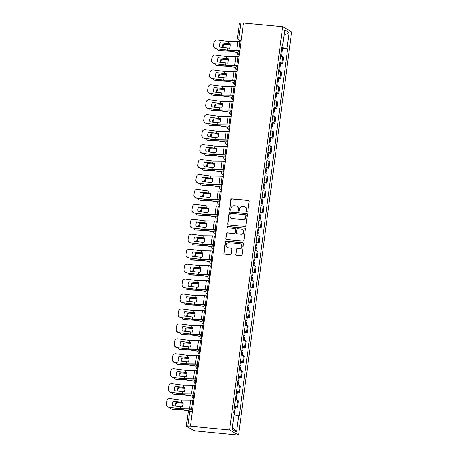 <?xml version="1.0" encoding="UTF-8"?>
<svg xmlns="http://www.w3.org/2000/svg" width="458" height="458" viewBox="0 0 458 458"><rect width="100%" height="100%" fill="white"/><g stroke="black" fill="none" stroke-linecap="round" stroke-linejoin="round"><path stroke-width="0.69" d="M247.051 211.962A0.67 0.635 -60 0 0 247.778 211.367L249.089 201.377A0.956 0.91 -60 0 0 248.305 200.346L231.88 198.795A0.956 0.91 -60 0 0 230.849 199.654L229.532 209.638A0.67 0.635 -60 0 0 230.082 210.359A0.67 0.635 -60 0 0 230.809 209.758L230.981 208.47A3.057 2.908 -60 0 1 234.296 205.734L235.664 205.865A3.057 2.908 -60 0 1 238.183 209.151L238.017 210.44A0.67 0.635 -60 0 0 238.566 211.161A0.67 0.635 -60 0 0 239.294 210.56L239.465 209.272A3.057 2.908 -60 0 1 242.78 206.535L244.148 206.667A3.057 2.908 -60 0 1 246.667 209.953L246.501 211.241A0.67 0.635 -60 0 0 247.051 211.962M235.624 254.213A0.956 0.91 -60 0 0 236.414 255.238L241.017 255.673A0.956 0.91 -60 0 0 242.053 254.82L243.519 243.725A0.956 0.91 -60 0 0 242.729 242.7L226.309 241.148A0.956 0.91 -60 0 0 225.273 242.001L223.807 253.097A0.956 0.91 -60 0 0 224.597 254.121L230.162 254.648A0.956 0.91 -60 0 0 231.198 253.795L231.822 249.049A0.956 0.91 -60 0 0 231.038 248.018L228.279 247.761A2.553 2.433 -60 0 1 226.286 244.509A2.553 2.433 -60 0 1 228.937 242.729L239.752 243.753A2.553 2.433 -60 0 1 241.738 247.005A2.553 2.433 -60 0 1 239.087 248.78L237.284 248.614A0.956 0.91 -60 0 0 236.248 249.467L235.887 254.362A0.956 0.91 -60 0 0 236.196 255.192M229.618 429.947L190.396 426.243L243.484 23.02L282.701 26.73L229.618 429.947L238.555 435.1L291.643 31.883L282.701 26.73M244.87 226.435A0.956 0.91 -60 0 0 245.906 225.582L247.366 214.493A0.956 0.91 -60 0 0 246.576 213.462L230.156 211.911A0.956 0.91 -60 0 0 229.12 212.764L227.66 223.859A0.956 0.91 -60 0 0 228.45 224.884L244.87 226.435M245.442 229.109L243.982 240.204A0.956 0.91 -60 0 1 242.946 241.057L226.521 239.505A0.956 0.91 -60 0 1 225.737 238.481L226.361 233.729A0.956 0.91 -60 0 1 227.397 232.876L234.055 233.506A0.956 0.91 -60 0 0 235.091 232.653L235.504 229.504A0.956 0.91 -60 0 0 234.719 228.479L227.786 227.821A0.67 0.635 -60 0 1 227.265 226.968A0.67 0.635 -60 0 1 227.958 226.504L244.652 228.084A0.956 0.91 -60 0 1 245.442 229.109M190.396 426.243L186.44 426.243L193.814 430.497L196.196 430.972L238.555 435.1M241.509 37.991L237.496 37.791L239.454 22.946L240.862 22.9L238.904 37.745A1.946 0.55 95.4 0 0 239.173 39.96L241.103 41.071M243.467 23.146L240.862 22.9M279.786 62.517A4.477 0.55 7.5 0 1 281.962 63.135L282.792 56.815A4.477 0.55 -172.5 0 0 280.617 56.191M282.792 56.815L283.588 57.273L282.752 63.593L280.651 63.393M281.962 63.135L282.752 63.593M278.682 78.335L280.788 78.536L281.618 72.215L280.823 71.757A4.477 0.55 -172.5 0 0 278.653 71.133M277.817 77.454A4.477 0.55 7.5 0 1 279.993 78.078L280.788 78.536M276.712 93.277L278.819 93.478L279.655 87.157L278.859 86.699A4.477 0.55 -172.5 0 0 276.684 86.075M275.853 92.396A4.477 0.55 7.5 0 1 278.023 93.02L278.819 93.478M274.748 108.22L276.855 108.42L277.685 102.094L276.89 101.636A4.477 0.55 -172.5 0 0 274.714 101.018M273.884 107.338A4.477 0.55 7.5 0 1 276.06 107.962L276.855 108.42M272.779 123.162L274.886 123.357L275.716 117.036L274.926 116.578A4.477 0.55 -172.5 0 0 272.75 115.96M271.92 122.28A4.477 0.55 7.5 0 1 274.09 122.899L274.886 123.357M270.815 138.098L272.922 138.299L273.752 131.978L272.957 131.52A4.477 0.55 -172.5 0 0 270.781 130.896M269.951 137.223A4.477 0.55 7.5 0 1 272.126 137.841L272.922 138.299M268.846 153.041L270.953 153.241L271.783 146.921L270.987 146.463A4.477 0.55 -172.5 0 0 268.817 145.839M267.982 152.159A4.477 0.55 7.5 0 1 270.157 152.783L270.953 153.241M266.877 167.983L268.983 168.183L269.819 161.863L269.023 161.405A4.477 0.55 -172.5 0 0 266.848 160.781M266.018 167.101A4.477 0.55 7.5 0 1 268.193 167.725L268.983 168.183M264.913 182.925L267.02 183.126L267.85 176.799L267.054 176.341A4.477 0.55 -172.5 0 0 264.884 175.723M264.048 182.044A4.477 0.55 7.5 0 1 266.224 182.668L267.02 183.126M262.944 197.867L265.05 198.062L265.886 191.742L265.09 191.284A4.477 0.55 -172.5 0 0 262.915 190.665M262.085 196.986A4.477 0.55 7.5 0 1 264.255 197.604L265.05 198.062M260.98 212.804L263.087 213.004L263.917 206.684L263.121 206.226A4.477 0.55 -172.5 0 0 260.946 205.602M260.115 211.928A4.477 0.55 7.5 0 1 262.291 212.546L263.087 213.004M259.01 227.746L261.117 227.947L261.947 221.626L261.157 221.168A4.477 0.55 -172.5 0 0 258.982 220.544M258.146 226.865A4.477 0.55 7.5 0 1 260.321 227.489L261.117 227.947M257.047 242.688L259.148 242.889L259.984 236.568L259.188 236.11A4.477 0.55 -172.5 0 0 257.012 235.486M256.182 241.807A4.477 0.55 7.5 0 1 258.358 242.431L259.148 242.889M255.077 257.631L257.184 257.831L258.014 251.511L257.219 251.047A4.477 0.55 -172.5 0 0 255.049 250.429M254.213 256.749A4.477 0.55 7.5 0 1 256.388 257.373L257.184 257.831M253.108 272.573L255.215 272.768L256.051 266.447L255.255 265.989A4.477 0.55 -172.5 0 0 253.079 265.371M252.249 271.691A4.477 0.55 7.5 0 1 254.419 272.31L255.215 272.768M251.144 287.51L253.251 287.71L254.081 281.389L253.285 280.931A4.477 0.55 -172.5 0 0 251.11 280.307M250.28 286.634A4.477 0.55 7.5 0 1 252.455 287.252L253.251 287.71M249.175 302.452L251.282 302.652L252.112 296.332L251.322 295.874A4.477 0.55 -172.5 0 0 249.146 295.25M248.31 301.57A4.477 0.55 7.5 0 1 250.486 302.194L251.282 302.652M247.211 317.394L249.312 317.594L250.148 311.274L249.352 310.816A4.477 0.55 -172.5 0 0 247.177 310.192M246.347 316.512A4.477 0.55 7.5 0 1 248.522 317.136L249.312 317.594M245.242 332.336L247.349 332.537L248.179 326.216L247.383 325.752A4.477 0.55 -172.5 0 0 245.213 325.134M244.377 331.455A4.477 0.55 7.5 0 1 246.553 332.079L247.349 332.537M243.272 347.279L245.379 347.473L246.215 341.153L245.419 340.695A4.477 0.55 -172.5 0 0 243.244 340.076M242.414 346.397A4.477 0.55 7.5 0 1 244.583 347.015L245.379 347.473M241.309 362.221L243.416 362.415L244.246 356.095L243.45 355.637A4.477 0.55 -172.5 0 0 241.274 355.013M240.444 361.339A4.477 0.55 7.5 0 1 242.62 361.957L243.416 362.415M239.339 377.157L241.446 377.358L242.282 371.037L241.486 370.579A4.477 0.55 -172.5 0 0 239.311 369.955M238.481 376.276A4.477 0.55 7.5 0 1 240.65 376.9L241.446 377.358M237.376 392.1L239.482 392.3L240.313 385.98L239.517 385.522A4.477 0.55 -172.5 0 0 237.341 384.897M236.511 391.218A4.477 0.55 7.5 0 1 238.687 391.842L239.482 392.3M235.406 407.042L237.513 407.242L238.343 400.922L237.553 400.458A4.477 0.55 -172.5 0 0 235.378 399.84M234.542 406.16A4.477 0.55 7.5 0 1 236.717 406.784L237.513 407.242M281.945 46.109L282.615 46.046L284.733 29.959L289.107 32.484L286.989 48.571L281.762 47.523M234.055 414.862L239.259 416.133L287.601 48.926L286.989 48.571M238.647 415.778L236.528 431.871L232.149 429.346L234.267 413.253L233.654 412.904L282.002 45.697L282.615 46.046M282.615 48.456L287.601 48.926M289.107 32.484L284.034 35.26M232.424 427.257L236.528 431.871M246.942 211.94A0.67 0.635 -60 0 1 246.759 211.396L246.931 210.102A3.057 2.908 -60 0 0 245.54 207.176L245.276 207.027M236.792 206.226L237.055 206.375A3.057 2.908 -60 0 1 238.446 209.3L238.274 210.594A0.67 0.635 -60 0 0 238.458 211.138M248.78 200.547A0.956 0.91 -60 0 0 248.562 200.501L232.143 198.949A0.956 0.91 -60 0 0 231.107 199.803L229.79 209.793A0.67 0.635 -60 0 0 229.973 210.337M247.057 213.663A0.956 0.91 -60 0 0 246.839 213.611L230.414 212.06A0.956 0.91 -60 0 0 229.378 212.918L227.918 224.008A0.956 0.91 -60 0 0 228.233 224.838M245.952 215.403A0.67 0.635 -60 0 0 245.402 214.688L230.987 213.325A0.67 0.635 -60 0 0 230.26 213.92L230.082 215.283A3.057 2.908 -60 0 0 232.607 218.569L242.459 219.496A3.057 2.908 -60 0 0 245.774 216.766L245.952 215.403L246.215 215.552A0.67 0.635 -60 0 0 245.906 214.916L245.648 214.762M231.473 218.208L231.737 218.357A3.057 2.908 -60 0 0 232.864 218.718L232.607 218.569M246.215 215.552L246.032 216.915A3.057 2.908 -60 0 1 242.717 219.651L232.864 218.718M235.069 228.588L235.332 228.737A0.956 0.91 -60 0 1 235.767 229.653L235.355 232.801A0.956 0.91 -60 0 1 234.319 233.654L227.655 233.025A0.956 0.91 -60 0 0 226.618 233.883L225.994 238.629A0.956 0.91 -60 0 0 226.309 239.454M245.127 228.279A0.956 0.91 -60 0 0 244.916 228.233L228.216 226.653A0.67 0.635 -60 0 0 227.678 227.803M240.965 234.158A2.553 2.433 -60 0 0 242.574 229.429A2.553 2.433 -60 0 0 241.629 229.132L237.816 228.771A0.956 0.91 -60 0 0 236.786 229.624L236.368 232.773A0.956 0.91 -60 0 0 237.158 233.798L241.229 234.307A2.553 2.433 -60 0 0 242.832 229.578L242.574 229.429M236.803 233.689L237.067 233.838A0.956 0.91 -60 0 0 237.416 233.946L237.158 233.798M241.229 234.307L237.416 233.946M240.696 244.051L240.954 244.206A2.553 2.433 -60 0 1 239.345 248.934L237.547 248.763A0.956 0.91 -60 0 0 236.511 249.616L235.887 254.362M227.328 247.457L227.592 247.612A2.553 2.433 -60 0 0 228.536 247.91L228.279 247.761M231.513 248.219A0.956 0.91 -60 0 0 231.296 248.173L228.536 247.91M243.204 242.9A0.956 0.91 -60 0 0 242.986 242.849L226.567 241.297A0.956 0.91 -60 0 0 225.531 242.156L224.071 253.245A0.956 0.91 -60 0 0 224.38 254.076M230.277 44.632L223.012 44.117L230.271 44.46M237.49 52.498L229.55 51.244L220.08 50.821A2.92 2.37 107.5 0 1 219.582 50.735L218.878 50.512A2.92 2.37 -72.5 0 0 219.371 50.603L220.08 50.821M237.553 52.344L229.212 51.05L219.371 50.603M217.43 48.886A2.92 2.37 -72.5 0 0 218.878 50.512M223.012 44.117A6.034 4.901 -72.5 0 0 222.285 47.437M223.716 44.334A6.034 4.901 -72.5 0 0 222.989 47.535M281.04 52.979A2.433 0.298 7.5 0 1 281.973 53.346L281.567 56.403M281.258 51.353A2.433 0.298 7.5 0 1 282.185 51.714A2.433 0.298 7.5 0 1 281.195 51.828M281.71 47.907A2.433 0.298 7.5 0 1 282.638 48.267L282.185 51.714M220.327 42.588A6.034 5.988 -157.5 0 0 219.731 47.094L229.595 48.21A6.034 4.237 -75.5 0 0 230.214 45.96A6.034 4.237 -75.5 0 0 230.185 43.705L220.264 42.737L230.219 43.928M239.877 50.409L238.795 50.306A4.866 0.601 -172.5 0 0 236.746 50.185L227.569 50.105L216.079 48.703A2.92 2.897 -157.5 0 1 213.565 45.439L213.628 45.29A2.92 2.897 22.5 0 0 216.142 48.554M239.855 50.569L239.133 50.5A3.601 0.447 -172.5 0 0 237.616 50.414L227.907 50.3L216.079 48.703M241 41.884L239.918 41.781A4.866 0.601 -172.5 0 0 237.868 41.661L228.691 41.581L217.264 40.029A2.92 2.897 22.5 0 0 213.995 42.508L213.628 45.29M213.995 42.508L213.565 45.439M213.932 42.657A2.92 2.897 -157.5 0 1 214.126 41.93L214.189 41.781M219.954 43.355A6.034 5.988 -157.5 0 1 220.264 42.737M228.313 59.569L221.042 59.059L228.302 59.403M235.521 67.441L227.529 66.181L218.111 65.763A2.92 2.37 107.5 0 1 217.613 65.677L216.909 65.454A2.92 2.37 -72.5 0 0 217.407 65.54L218.111 65.763M235.584 67.286L227.242 65.992L217.407 65.54M215.466 63.828A2.92 2.37 -72.5 0 0 216.909 65.454M221.042 59.059A6.034 4.901 -72.5 0 0 220.315 62.38M221.746 59.277A6.034 4.901 -72.5 0 0 221.019 62.477M279.077 67.921A2.433 0.298 7.5 0 1 280.004 68.288L279.603 71.345M279.288 66.296A2.433 0.298 7.5 0 1 280.222 66.656A2.433 0.298 7.5 0 1 279.225 66.771M279.741 62.843A2.433 0.298 7.5 0 1 280.674 63.21L280.222 66.656M226.344 74.511L219.073 73.996L226.338 74.345M233.557 82.377L225.559 81.123L216.142 80.705A2.92 2.37 107.5 0 1 215.644 80.619L214.939 80.396A2.92 2.37 -72.5 0 0 215.437 80.482L216.142 80.705M233.62 82.228L225.279 80.934L215.437 80.482M213.497 78.77A2.92 2.37 -72.5 0 0 214.939 80.396M219.073 73.996A6.034 4.901 -72.5 0 0 218.351 77.322M219.777 74.219A6.034 4.901 -72.5 0 0 219.05 77.413M277.107 82.864A2.433 0.298 7.5 0 1 278.04 83.224L277.634 86.287M277.319 81.232A2.433 0.298 7.5 0 1 278.252 81.598A2.433 0.298 7.5 0 1 277.256 81.707M277.777 77.786A2.433 0.298 7.5 0 1 278.704 78.152L278.252 81.598M224.374 89.453L217.109 88.938L224.368 89.287M231.588 97.319L223.59 96.066L214.178 95.648A2.92 2.37 107.5 0 1 213.68 95.556L212.976 95.338A2.92 2.37 -72.5 0 0 213.474 95.424L214.178 95.648M231.651 97.17L223.309 95.877L213.474 95.424M211.527 93.707A2.92 2.37 -72.5 0 0 212.976 95.338M217.109 88.938A6.034 4.901 -72.5 0 0 216.382 92.264M217.813 89.161A6.034 4.901 -72.5 0 0 217.086 92.356M275.138 97.806A2.433 0.298 7.5 0 1 276.071 98.167L275.67 101.224M275.355 96.174A2.433 0.298 7.5 0 1 276.283 96.541A2.433 0.298 7.5 0 1 275.292 96.649M275.808 92.728A2.433 0.298 7.5 0 1 276.741 93.094L276.283 96.541M218.357 57.531A6.034 5.988 -157.5 0 0 217.768 62.03L227.626 63.147A6.034 4.237 -75.5 0 0 228.244 60.903A6.034 4.237 -75.5 0 0 228.221 58.647L218.3 57.679L228.256 58.864M237.908 65.345L236.826 65.248A4.866 0.601 -172.5 0 0 234.777 65.128L225.599 65.047L214.115 63.645A2.92 2.897 -157.5 0 1 211.602 60.376L211.665 60.227A2.92 2.897 22.5 0 0 214.178 63.496M237.891 65.511L237.17 65.442A3.601 0.447 -172.5 0 0 235.647 65.351L225.943 65.242L214.115 63.645M239.03 56.826L237.948 56.723A4.866 0.601 -172.5 0 0 235.899 56.603L226.727 56.523L215.3 54.971A2.92 2.897 22.5 0 0 212.025 57.45L211.665 60.227M212.025 57.45L211.602 60.376M211.968 57.599A2.92 2.897 -157.5 0 1 212.163 56.872L212.226 56.723M217.991 58.292A6.034 5.988 -157.5 0 1 218.3 57.679M216.394 72.473A6.034 5.988 -157.5 0 0 215.798 76.973L225.662 78.089A6.034 4.237 -75.5 0 0 226.281 75.845A6.034 4.237 -75.5 0 0 226.252 73.589L216.331 72.622L226.286 73.807M235.944 80.287L234.862 80.184A4.866 0.601 -172.5 0 0 232.813 80.07L223.636 79.984L212.146 78.587A2.92 2.897 -157.5 0 1 209.632 75.318L209.695 75.169A2.92 2.897 22.5 0 0 212.209 78.438M235.922 80.448L235.2 80.385A3.601 0.447 -172.5 0 0 233.683 80.293L223.973 80.184L212.146 78.587M237.067 71.763L235.984 71.66A4.866 0.601 -172.5 0 0 233.935 71.545L224.758 71.465L213.331 69.914A2.92 2.897 22.5 0 0 210.062 72.393L209.695 75.169M210.062 72.393L209.632 75.318M209.999 72.541A2.92 2.897 -157.5 0 1 210.193 71.814L210.256 71.666M216.021 73.234A6.034 5.988 -157.5 0 1 216.331 72.622M214.424 87.415A6.034 5.988 -157.5 0 0 213.834 91.915L223.693 93.031A6.034 4.237 -75.5 0 0 224.311 90.781A6.034 4.237 -75.5 0 0 224.288 88.531L214.361 87.564L224.317 88.749M233.975 95.23L232.893 95.127A4.866 0.601 -172.5 0 0 230.843 95.012L221.666 94.926L210.182 93.524A2.92 2.897 -157.5 0 1 207.669 90.26L207.726 90.112A2.92 2.897 22.5 0 0 210.245 93.375M233.952 95.39L233.231 95.321A3.601 0.447 -172.5 0 0 231.714 95.235L222.004 95.121L210.182 93.524M235.097 86.705L234.015 86.602A4.866 0.601 -172.5 0 0 231.966 86.488L222.788 86.402L211.367 84.85A2.92 2.897 22.5 0 0 208.092 87.335L207.726 90.112M208.092 87.335L207.669 90.26M208.029 87.484A2.92 2.897 -157.5 0 1 208.23 86.757L208.287 86.608M214.058 88.176A6.034 5.988 -157.5 0 1 214.361 87.564M222.411 104.395L215.14 103.88L222.405 104.224M229.624 112.262L221.626 111.008L212.209 110.584A2.92 2.37 107.5 0 1 211.71 110.498L211.006 110.281A2.92 2.37 -72.5 0 0 211.504 110.367L212.209 110.584M229.687 112.113L221.34 110.813L211.504 110.367M209.564 108.649A2.92 2.37 -72.5 0 0 211.006 110.281M215.14 103.88A6.034 4.901 -72.5 0 0 214.418 107.201M215.844 104.103A6.034 4.901 -72.5 0 0 215.117 107.298M273.174 112.742A2.433 0.298 7.5 0 1 274.102 113.109L273.701 116.166M273.386 111.117A2.433 0.298 7.5 0 1 274.319 111.483A2.433 0.298 7.5 0 1 273.323 111.592M273.844 107.67A2.433 0.298 7.5 0 1 274.771 108.031L274.319 111.483M220.441 119.338L213.176 118.822L220.435 119.166M227.655 127.204L219.714 125.95L210.245 125.526A2.92 2.37 107.5 0 1 209.747 125.44L209.043 125.217A2.92 2.37 -72.5 0 0 209.541 125.309L210.245 125.526M227.718 127.049L219.376 125.755L209.541 125.309M207.594 123.591A2.92 2.37 -72.5 0 0 209.043 125.217M213.176 118.822A6.034 4.901 -72.5 0 0 212.449 122.143M213.88 119.04A6.034 4.901 -72.5 0 0 213.153 122.24M271.205 127.685A2.433 0.298 7.5 0 1 272.138 128.051L271.731 131.108M271.422 126.059A2.433 0.298 7.5 0 1 272.35 126.419A2.433 0.298 7.5 0 1 271.359 126.534M271.875 122.612A2.433 0.298 7.5 0 1 272.808 122.973L272.35 126.419M212.46 102.357A6.034 5.988 -157.5 0 0 211.865 106.857L221.729 107.974A6.034 4.237 -75.5 0 0 222.342 105.724A6.034 4.237 -75.5 0 0 222.319 103.468L212.398 102.506L222.353 103.691M232.011 110.172L230.929 110.069A4.866 0.601 -172.5 0 0 228.874 109.949L219.703 109.868L208.213 108.466A2.92 2.897 -157.5 0 1 205.699 105.203L205.762 105.054A2.92 2.897 22.5 0 0 208.276 108.317M231.988 110.332L231.267 110.263A3.601 0.447 -172.5 0 0 229.75 110.178L220.04 110.063L208.213 108.466M233.133 101.647L232.051 101.544A4.866 0.601 -172.5 0 0 229.996 101.424L220.825 101.344L209.398 99.792A2.92 2.897 22.5 0 0 206.129 102.277L205.762 105.054M206.129 102.277L205.699 105.203M206.066 102.426A2.92 2.897 -157.5 0 1 206.26 101.699L206.323 101.55M212.088 103.119A6.034 5.988 -157.5 0 1 212.398 102.506M210.491 117.294A6.034 5.988 -157.5 0 0 209.901 121.799L219.76 122.916A6.034 4.237 -75.5 0 0 220.378 120.666A6.034 4.237 -75.5 0 0 220.35 118.41L210.428 117.443L220.384 118.633M230.042 125.114L228.96 125.011A4.866 0.601 -172.5 0 0 226.91 124.891L217.733 124.811L206.249 123.408A2.92 2.897 -157.5 0 1 203.73 120.145L203.793 119.996A2.92 2.897 22.5 0 0 206.306 123.259M230.019 125.274L229.298 125.206A3.601 0.447 -172.5 0 0 227.781 125.12L218.071 125.005L206.249 123.408M231.164 116.59L230.082 116.487A4.866 0.601 -172.5 0 0 228.032 116.366L218.855 116.286L207.428 114.735A2.92 2.897 22.5 0 0 204.159 117.214L203.793 119.996M204.159 117.214L203.73 120.145M204.096 117.362A2.92 2.897 -157.5 0 1 204.291 116.635L204.354 116.487M210.119 118.061A6.034 5.988 -157.5 0 1 210.428 117.443M218.477 134.274L211.207 133.765L218.466 134.108M225.691 142.146L217.693 140.887L208.276 140.469A2.92 2.37 107.5 0 1 207.777 140.383L207.073 140.159A2.92 2.37 -72.5 0 0 207.571 140.245L208.276 140.469M225.748 141.991L217.407 140.698L207.571 140.245M205.631 138.534A2.92 2.37 -72.5 0 0 207.073 140.159M211.207 133.765A6.034 4.901 -72.5 0 0 210.48 137.085M211.911 133.982A6.034 4.901 -72.5 0 0 211.184 137.182M269.241 142.627A2.433 0.298 7.5 0 1 270.168 142.993L269.768 146.05M269.453 141.001A2.433 0.298 7.5 0 1 270.386 141.362A2.433 0.298 7.5 0 1 269.39 141.476M269.905 137.549A2.433 0.298 7.5 0 1 270.838 137.915L270.386 141.362M216.508 149.216L209.237 148.701L216.502 149.05M223.722 157.083L215.724 155.829L206.306 155.411A2.92 2.37 107.5 0 1 205.814 155.325L205.104 155.102A2.92 2.37 -72.5 0 0 205.602 155.188L206.306 155.411M223.785 156.934L215.443 155.64L205.602 155.188M203.661 153.476A2.92 2.37 -72.5 0 0 205.104 155.102M209.237 148.701A6.034 4.901 -72.5 0 0 208.516 152.027M209.947 148.924A6.034 4.901 -72.5 0 0 209.214 152.119M267.272 157.569A2.433 0.298 7.5 0 1 268.205 157.93L267.798 160.993M267.483 155.938A2.433 0.298 7.5 0 1 268.417 156.304A2.433 0.298 7.5 0 1 267.426 156.413M267.941 152.491A2.433 0.298 7.5 0 1 268.869 152.858L268.417 156.304M214.544 164.159L207.274 163.643L214.533 163.993M221.752 172.025L213.754 170.771L204.342 170.353A2.92 2.37 107.5 0 1 203.844 170.261L203.14 170.044A2.92 2.37 -72.5 0 0 203.638 170.13L204.342 170.353M221.815 171.876L213.474 170.582L203.638 170.13M201.692 168.412A2.92 2.37 -72.5 0 0 203.14 170.044M207.274 163.643A6.034 4.901 -72.5 0 0 206.547 166.97M207.978 163.867A6.034 4.901 -72.5 0 0 207.251 167.061M265.302 172.511A2.433 0.298 7.5 0 1 266.235 172.872L265.835 175.929M265.52 170.88A2.433 0.298 7.5 0 1 266.447 171.246A2.433 0.298 7.5 0 1 265.457 171.355M265.972 167.433A2.433 0.298 7.5 0 1 266.905 167.8L266.447 171.246M212.575 179.101L205.304 178.586L212.569 178.929M219.788 186.967L211.791 185.713L202.373 185.29A2.92 2.37 107.5 0 1 201.875 185.204L201.171 184.986A2.92 2.37 -72.5 0 0 201.669 185.072L202.373 185.29M219.851 186.818L211.51 185.519L201.669 185.072M199.728 183.355A2.92 2.37 -72.5 0 0 201.171 184.986M205.304 178.586A6.034 4.901 -72.5 0 0 204.583 181.906M206.008 178.809A6.034 4.901 -72.5 0 0 205.281 182.003M263.339 187.448A2.433 0.298 7.5 0 1 264.266 187.814L263.865 190.871M263.55 185.822A2.433 0.298 7.5 0 1 264.484 186.188A2.433 0.298 7.5 0 1 263.487 186.297M264.008 182.376A2.433 0.298 7.5 0 1 264.936 182.736L264.484 186.188M210.606 194.043L203.341 193.528L210.6 193.871M217.819 201.909L209.879 200.656L200.409 200.232A2.92 2.37 107.5 0 1 199.911 200.146L199.207 199.923A2.92 2.37 -72.5 0 0 199.705 200.014L200.409 200.232M217.882 201.755L209.541 200.461L199.705 200.014M197.759 198.297A2.92 2.37 -72.5 0 0 199.207 199.923M203.341 193.528A6.034 4.901 -72.5 0 0 202.613 196.848M204.045 193.745A6.034 4.901 -72.5 0 0 203.318 196.946M261.369 202.39A2.433 0.298 7.5 0 1 262.302 202.757L261.902 205.814M261.587 200.764A2.433 0.298 7.5 0 1 262.514 201.125A2.433 0.298 7.5 0 1 261.524 201.239M262.039 197.318A2.433 0.298 7.5 0 1 262.972 197.679L262.514 201.125M208.642 208.98L201.371 208.47L208.63 208.814M215.855 216.852L207.858 215.592L198.44 215.174A2.92 2.37 107.5 0 1 197.942 215.088L197.238 214.865A2.92 2.37 -72.5 0 0 197.736 214.951L198.44 215.174M215.913 216.697L207.571 215.403L197.736 214.951M195.795 213.239A2.92 2.37 -72.5 0 0 197.238 214.865M201.371 208.47A6.034 4.901 -72.5 0 0 200.644 211.791M202.075 208.688A6.034 4.901 -72.5 0 0 201.348 211.888M259.405 217.332A2.433 0.298 7.5 0 1 260.333 217.699L259.932 220.756M259.617 215.707A2.433 0.298 7.5 0 1 260.55 216.067A2.433 0.298 7.5 0 1 259.554 216.182M260.07 212.254A2.433 0.298 7.5 0 1 261.003 212.621L260.55 216.067M206.673 223.922L199.407 223.407L206.667 223.756M213.886 231.788L205.888 230.534L196.471 230.116A2.92 2.37 107.5 0 1 195.978 230.031L195.274 229.807A2.92 2.37 -72.5 0 0 195.766 229.893L196.471 230.116M213.949 231.639L205.608 230.345L195.766 229.893M193.826 228.181A2.92 2.37 -72.5 0 0 195.274 229.807M199.407 223.407A6.034 4.901 -72.5 0 0 198.68 226.733M200.112 223.63A6.034 4.901 -72.5 0 0 199.385 226.825M257.436 232.275A2.433 0.298 7.5 0 1 258.369 232.635L257.963 235.698M257.654 230.643A2.433 0.298 7.5 0 1 258.581 231.009A2.433 0.298 7.5 0 1 257.591 231.118M258.106 227.197A2.433 0.298 7.5 0 1 259.033 227.563L258.581 231.009M204.709 238.864L197.438 238.349L204.697 238.698M211.917 246.73L203.924 245.477L194.507 245.059A2.92 2.37 107.5 0 1 194.009 244.967L193.305 244.749A2.92 2.37 -72.5 0 0 193.803 244.835L194.507 245.059M211.98 246.581L203.638 245.288L193.803 244.835M191.862 243.118A2.92 2.37 -72.5 0 0 193.305 244.749M197.438 238.349A6.034 4.901 -72.5 0 0 196.711 241.675M198.142 238.572A6.034 4.901 -72.5 0 0 197.415 241.767M255.467 247.217A2.433 0.298 7.5 0 1 256.4 247.578L255.999 250.635M255.684 245.585A2.433 0.298 7.5 0 1 256.617 245.952A2.433 0.298 7.5 0 1 255.621 246.061M256.137 242.139A2.433 0.298 7.5 0 1 257.07 242.505L256.617 245.952M208.522 132.236A6.034 5.988 -157.5 0 0 207.932 136.736L217.79 137.852A6.034 4.237 -75.5 0 0 218.409 135.608A6.034 4.237 -75.5 0 0 218.386 133.352L208.464 132.385L218.42 133.57M228.073 140.051L226.996 139.953A4.866 0.601 -172.5 0 0 224.941 139.833L215.77 139.753L204.279 138.35A2.92 2.897 -157.5 0 1 201.766 135.081L201.829 134.933A2.92 2.897 22.5 0 0 204.342 138.202M228.055 140.217L227.334 140.148A3.601 0.447 -172.5 0 0 225.817 140.056L216.107 139.948L204.279 138.35M229.195 131.532L228.118 131.429A4.866 0.601 -172.5 0 0 226.063 131.309L216.892 131.228L205.465 129.677A2.92 2.897 22.5 0 0 202.196 132.156L201.829 134.933M202.196 132.156L201.766 135.081M202.133 132.305A2.92 2.897 -157.5 0 1 202.327 131.578L202.39 131.429M208.155 132.997A6.034 5.988 -157.5 0 1 208.464 132.385M206.558 147.178A6.034 5.988 -157.5 0 0 205.963 151.678L215.827 152.795A6.034 4.237 -75.5 0 0 216.445 150.55A6.034 4.237 -75.5 0 0 216.416 148.295L206.495 147.327L216.451 148.512M226.109 154.993L225.027 154.89A4.866 0.601 -172.5 0 0 222.977 154.775L213.8 154.69L202.31 153.293A2.92 2.897 -157.5 0 1 199.797 150.024L199.86 149.875A2.92 2.897 22.5 0 0 202.373 153.144M226.086 155.153L225.365 155.09A3.601 0.447 -172.5 0 0 223.847 154.999L214.138 154.89L202.31 153.293M227.231 146.468L226.149 146.365A4.866 0.601 -172.5 0 0 224.099 146.251L214.922 146.171L203.495 144.619A2.92 2.897 22.5 0 0 200.226 147.098L199.86 149.875M200.226 147.098L199.797 150.024M200.163 147.247A2.92 2.897 -157.5 0 1 200.358 146.52L200.421 146.371M206.186 147.94A6.034 5.988 -157.5 0 1 206.495 147.327M204.589 162.121A6.034 5.988 -157.5 0 0 203.999 166.62L213.857 167.737A6.034 4.237 -75.5 0 0 214.476 165.487A6.034 4.237 -75.5 0 0 214.453 163.237L204.526 162.269L214.481 163.454M224.139 169.935L223.057 169.832A4.866 0.601 -172.5 0 0 221.008 169.718L211.831 169.632L200.346 168.229A2.92 2.897 -157.5 0 1 197.833 164.966L197.89 164.817A2.92 2.897 22.5 0 0 200.409 168.08M224.117 170.095L223.401 170.027A3.601 0.447 -172.5 0 0 221.878 169.941L212.174 169.826L200.346 168.229M225.262 161.411L224.18 161.308A4.866 0.601 -172.5 0 0 222.13 161.193L212.953 161.107L201.531 159.561A2.92 2.897 22.5 0 0 198.257 162.04L197.89 164.817M198.257 162.04L197.833 164.966M198.2 162.189A2.92 2.897 -157.5 0 1 198.394 161.462L198.451 161.313M204.222 162.882A6.034 5.988 -157.5 0 1 204.526 162.269M202.625 177.063A6.034 5.988 -157.5 0 0 202.03 181.563L211.894 182.679A6.034 4.237 -75.5 0 0 212.506 180.429A6.034 4.237 -75.5 0 0 212.483 178.179L202.562 177.212L212.518 178.397M222.176 184.877L221.094 184.774A4.866 0.601 -172.5 0 0 219.039 184.654L209.867 184.574L198.377 183.171A2.92 2.897 -157.5 0 1 195.864 179.908L195.927 179.759A2.92 2.897 22.5 0 0 198.44 183.023M222.153 185.038L221.432 184.969A3.601 0.447 -172.5 0 0 219.914 184.883L210.205 184.769L198.377 183.171M223.298 176.353L222.216 176.25A4.866 0.601 -172.5 0 0 220.161 176.13L210.989 176.049L199.562 174.498A2.92 2.897 22.5 0 0 196.293 176.983L195.927 179.759M196.293 176.983L195.864 179.908M196.23 177.131A2.92 2.897 -157.5 0 1 196.425 176.404L196.488 176.256M202.253 177.824A6.034 5.988 -157.5 0 1 202.562 177.212M200.656 191.999A6.034 5.988 -157.5 0 0 200.066 196.505L209.924 197.621A6.034 4.237 -75.5 0 0 210.543 195.371A6.034 4.237 -75.5 0 0 210.52 193.116L200.593 192.148L210.548 193.339M220.206 199.82L219.124 199.717A4.866 0.601 -172.5 0 0 217.075 199.596L207.898 199.516L196.413 198.114A2.92 2.897 -157.5 0 1 193.9 194.85L193.957 194.702A2.92 2.897 22.5 0 0 196.471 197.965M220.184 199.98L219.462 199.911A3.601 0.447 -172.5 0 0 217.945 199.825L208.235 199.711L196.413 198.114M221.329 191.295L220.246 191.192A4.866 0.601 -172.5 0 0 218.197 191.072L209.02 190.992L197.593 189.44A2.92 2.897 22.5 0 0 194.324 191.919L193.957 194.702M194.324 191.919L193.9 194.85M194.261 192.068A2.92 2.897 -157.5 0 1 194.455 191.341L194.518 191.192M200.289 192.766A6.034 5.988 -157.5 0 1 200.593 192.148M198.692 206.942A6.034 5.988 -157.5 0 0 198.096 211.441L207.955 212.558A6.034 4.237 -75.5 0 0 208.573 210.314A6.034 4.237 -75.5 0 0 208.55 208.058L198.629 207.09L208.585 208.276M218.237 214.756L217.161 214.659A4.866 0.601 -172.5 0 0 215.105 214.539L205.934 214.459L194.444 213.056A2.92 2.897 -157.5 0 1 191.931 209.787L191.994 209.638A2.92 2.897 22.5 0 0 194.507 212.907M218.22 214.922L217.498 214.854A3.601 0.447 -172.5 0 0 215.981 214.762L206.272 214.653L194.444 213.056M219.359 206.237L218.283 206.134A4.866 0.601 -172.5 0 0 216.228 206.014L207.056 205.934L195.629 204.382A2.92 2.897 22.5 0 0 192.36 206.861L191.994 209.638M192.36 206.861L191.931 209.787M192.297 207.01A2.92 2.897 -157.5 0 1 192.492 206.283L192.555 206.134M198.32 207.703A6.034 5.988 -157.5 0 1 198.629 207.09M196.722 221.884A6.034 5.988 -157.5 0 0 196.127 226.384L205.991 227.5A6.034 4.237 -75.5 0 0 206.61 225.256A6.034 4.237 -75.5 0 0 206.581 223L196.659 222.033L206.615 223.218M216.273 229.698L215.191 229.595A4.866 0.601 -172.5 0 0 213.142 229.481L203.965 229.395L192.475 227.998A2.92 2.897 -157.5 0 1 189.961 224.729L190.024 224.58A2.92 2.897 22.5 0 0 192.537 227.849M216.25 229.859L215.529 229.796A3.601 0.447 -172.5 0 0 214.012 229.704L204.302 229.595L192.475 227.998M217.395 221.174L216.313 221.071A4.866 0.601 -172.5 0 0 214.264 220.956L205.087 220.876L193.66 219.325A2.92 2.897 22.5 0 0 190.391 221.804L190.024 224.58M190.391 221.804L189.961 224.729M190.328 221.953A2.92 2.897 -157.5 0 1 190.522 221.225L190.585 221.077M196.35 222.645A6.034 5.988 -157.5 0 1 196.659 222.033M194.753 236.826A6.034 5.988 -157.5 0 0 194.163 241.326L204.022 242.442A6.034 4.237 -75.5 0 0 204.64 240.192A6.034 4.237 -75.5 0 0 204.617 237.942L194.696 236.975L204.646 238.16M214.304 244.641L213.222 244.538A4.866 0.601 -172.5 0 0 211.172 244.423L201.995 244.337L190.511 242.935A2.92 2.897 -157.5 0 1 187.998 239.671L188.061 239.523A2.92 2.897 22.5 0 0 190.574 242.786M214.287 244.801L213.565 244.732A3.601 0.447 -172.5 0 0 212.043 244.646L202.339 244.532L190.511 242.935M215.426 236.116L214.344 236.013A4.866 0.601 -172.5 0 0 212.294 235.899L203.117 235.813L191.696 234.267A2.92 2.897 22.5 0 0 188.421 236.746L188.061 239.523M188.421 236.746L187.998 239.671M188.364 236.895A2.92 2.897 -157.5 0 1 188.559 236.168L188.622 236.019M194.387 237.588A6.034 5.988 -157.5 0 1 194.696 236.975M202.739 253.806L195.469 253.291L202.734 253.64M209.953 261.673L201.955 260.419L192.537 259.995A2.92 2.37 107.5 0 1 192.039 259.909L191.335 259.692A2.92 2.37 -72.5 0 0 191.833 259.778L192.537 259.995M210.016 261.524L201.675 260.224L191.833 259.778M189.893 258.06A2.92 2.37 -72.5 0 0 191.335 259.692M195.469 253.291A6.034 4.901 -72.5 0 0 194.747 256.612M196.173 253.514A6.034 4.901 -72.5 0 0 195.446 256.709M253.503 262.153A2.433 0.298 7.5 0 1 254.436 262.52L254.03 265.577M253.715 260.528A2.433 0.298 7.5 0 1 254.648 260.894A2.433 0.298 7.5 0 1 253.652 261.003M254.173 257.081A2.433 0.298 7.5 0 1 255.1 257.442L254.648 260.894M200.77 268.749L193.505 268.233L200.764 268.577M207.984 276.615L200.043 275.361L190.574 274.937A2.92 2.37 107.5 0 1 190.076 274.852L189.372 274.628A2.92 2.37 -72.5 0 0 189.87 274.72L190.574 274.937M208.046 276.46L199.705 275.166L189.87 274.72M187.923 273.002A2.92 2.37 -72.5 0 0 189.372 274.628M193.505 268.233A6.034 4.901 -72.5 0 0 192.778 271.554M194.209 268.457A6.034 4.901 -72.5 0 0 193.482 271.651M251.534 277.096A2.433 0.298 7.5 0 1 252.467 277.462L252.066 280.519M251.751 275.47A2.433 0.298 7.5 0 1 252.679 275.831A2.433 0.298 7.5 0 1 251.688 275.945M252.203 272.023A2.433 0.298 7.5 0 1 253.137 272.384L252.679 275.831M198.806 283.685L191.536 283.176L198.801 283.519M206.02 291.557L198.022 290.298L188.604 289.88A2.92 2.37 107.5 0 1 188.106 289.794L187.402 289.571A2.92 2.37 -72.5 0 0 187.9 289.656L188.604 289.88M206.083 291.403L197.736 290.109L187.9 289.656M185.959 287.945A2.92 2.37 -72.5 0 0 187.402 289.571M191.536 283.176A6.034 4.901 -72.5 0 0 190.809 286.496M192.24 283.393A6.034 4.901 -72.5 0 0 191.513 286.594M249.57 292.038A2.433 0.298 7.5 0 1 250.497 292.404L250.097 295.462M249.782 290.412A2.433 0.298 7.5 0 1 250.715 290.773A2.433 0.298 7.5 0 1 249.719 290.887M250.234 286.96A2.433 0.298 7.5 0 1 251.167 287.326L250.715 290.773M196.837 298.627L189.572 298.112L196.831 298.461M204.05 306.494L196.053 305.24L186.641 304.822A2.92 2.37 107.5 0 1 186.143 304.736L185.438 304.513A2.92 2.37 -72.5 0 0 185.931 304.599L186.641 304.822M204.113 306.345L195.772 305.051L185.931 304.599M183.99 302.887A2.92 2.37 -72.5 0 0 185.438 304.513M189.572 298.112A6.034 4.901 -72.5 0 0 188.845 301.438M190.276 298.335A6.034 4.901 -72.5 0 0 189.549 301.53M247.601 306.98A2.433 0.298 7.5 0 1 248.534 307.341L248.127 310.404M247.818 305.349A2.433 0.298 7.5 0 1 248.746 305.715A2.433 0.298 7.5 0 1 247.755 305.824M248.27 301.902A2.433 0.298 7.5 0 1 249.198 302.269L248.746 305.715M194.873 313.57L187.603 313.054L194.862 313.404M202.081 321.436L194.089 320.182L184.671 319.764A2.92 2.37 107.5 0 1 184.173 319.673L183.469 319.455A2.92 2.37 -72.5 0 0 183.967 319.541L184.671 319.764M202.144 321.287L193.803 319.993L183.967 319.541M182.026 317.829A2.92 2.37 -72.5 0 0 183.469 319.455M187.603 313.054A6.034 4.901 -72.5 0 0 186.875 316.381M188.307 313.278A6.034 4.901 -72.5 0 0 187.58 316.472M245.637 321.922A2.433 0.298 7.5 0 1 246.564 322.283L246.164 325.34M245.849 320.291A2.433 0.298 7.5 0 1 246.782 320.657A2.433 0.298 7.5 0 1 245.786 320.766M246.301 316.844A2.433 0.298 7.5 0 1 247.234 317.211L246.782 320.657M192.904 328.512L185.633 327.997L192.898 328.346M200.117 336.378L192.12 335.124L182.702 334.706A2.92 2.37 107.5 0 1 182.204 334.615L181.5 334.397A2.92 2.37 -72.5 0 0 181.998 334.483L182.702 334.706M200.18 336.229L191.839 334.93L181.998 334.483M180.057 332.766A2.92 2.37 -72.5 0 0 181.5 334.397M185.633 327.997A6.034 4.901 -72.5 0 0 184.912 331.317M186.337 328.22A6.034 4.901 -72.5 0 0 185.61 331.415M243.667 336.859A2.433 0.298 7.5 0 1 244.601 337.225L244.194 340.283M243.879 335.233A2.433 0.298 7.5 0 1 244.812 335.6A2.433 0.298 7.5 0 1 243.816 335.708M244.337 331.787A2.433 0.298 7.5 0 1 245.265 332.147L244.812 335.6M192.789 251.768A6.034 5.988 -157.5 0 0 192.194 256.268L202.058 257.385A6.034 4.237 -75.5 0 0 202.676 255.135A6.034 4.237 -75.5 0 0 202.648 252.885L192.726 251.917L202.682 253.102M212.34 259.583L211.258 259.48A4.866 0.601 -172.5 0 0 209.203 259.36L200.031 259.28L188.541 257.877A2.92 2.897 -157.5 0 1 186.028 254.614L186.091 254.465A2.92 2.897 22.5 0 0 188.604 257.728M212.317 259.743L211.596 259.675A3.601 0.447 -172.5 0 0 210.079 259.589L200.369 259.474L188.541 257.877M213.462 251.058L212.38 250.955A4.866 0.601 -172.5 0 0 210.331 250.835L201.154 250.755L189.726 249.204A2.92 2.897 22.5 0 0 186.458 251.688L186.091 254.465M186.458 251.688L186.028 254.614M186.395 251.837A2.92 2.897 -157.5 0 1 186.589 251.11L186.652 250.961M192.417 252.53A6.034 5.988 -157.5 0 1 192.726 251.917M190.82 266.705A6.034 5.988 -157.5 0 0 190.23 271.21L200.089 272.327A6.034 4.237 -75.5 0 0 200.707 270.077A6.034 4.237 -75.5 0 0 200.684 267.821L190.757 266.854L200.713 268.044M210.371 274.525L209.289 274.422A4.866 0.601 -172.5 0 0 207.239 274.302L198.062 274.222L186.578 272.819A2.92 2.897 -157.5 0 1 184.064 269.556L184.122 269.407A2.92 2.897 22.5 0 0 186.635 272.67M210.348 274.685L209.627 274.617A3.601 0.447 -172.5 0 0 208.109 274.531L198.4 274.416L186.578 272.819M211.493 266.001L210.411 265.898A4.866 0.601 -172.5 0 0 208.361 265.777L199.184 265.697L187.763 264.146A2.92 2.897 22.5 0 0 184.488 266.625L184.122 269.407M184.488 266.625L184.064 269.556M184.425 266.774A2.92 2.897 -157.5 0 1 184.626 266.046L184.683 265.898M190.454 267.472A6.034 5.988 -157.5 0 1 190.757 266.854M188.856 281.647A6.034 5.988 -157.5 0 0 188.261 286.147L198.125 287.263A6.034 4.237 -75.5 0 0 198.738 285.019A6.034 4.237 -75.5 0 0 198.715 282.763L188.793 281.796L198.749 282.981M208.401 289.462L207.325 289.364A4.866 0.601 -172.5 0 0 205.27 289.244L196.098 289.164L184.608 287.761A2.92 2.897 -157.5 0 1 182.095 284.492L182.158 284.344A2.92 2.897 22.5 0 0 184.671 287.613M208.384 289.628L207.663 289.559A3.601 0.447 -172.5 0 0 206.146 289.467L196.436 289.359L184.608 287.761M209.524 280.943L208.447 280.84A4.866 0.601 -172.5 0 0 206.392 280.72L197.221 280.639L185.793 279.088A2.92 2.897 22.5 0 0 182.524 281.567L182.158 284.344M182.524 281.567L182.095 284.492M182.461 281.716A2.92 2.897 -157.5 0 1 182.656 280.989L182.719 280.84M188.484 282.409A6.034 5.988 -157.5 0 1 188.793 281.796M186.887 296.589A6.034 5.988 -157.5 0 0 186.291 301.089L196.156 302.206A6.034 4.237 -75.5 0 0 196.774 299.961A6.034 4.237 -75.5 0 0 196.745 297.706L186.824 296.738L196.78 297.923M206.438 304.404L205.356 304.301A4.866 0.601 -172.5 0 0 203.306 304.186L194.129 304.101L182.645 302.704A2.92 2.897 -157.5 0 1 180.126 299.435L180.189 299.286A2.92 2.897 22.5 0 0 182.702 302.555M206.415 304.564L205.694 304.501A3.601 0.447 -172.5 0 0 204.176 304.41L194.467 304.301L182.645 302.704M207.56 295.879L206.478 295.782A4.866 0.601 -172.5 0 0 204.428 295.662L195.251 295.582L183.824 294.03A2.92 2.897 22.5 0 0 180.555 296.509L180.189 299.286M180.555 296.509L180.126 299.435M180.492 296.658A2.92 2.897 -157.5 0 1 180.687 295.931L180.75 295.782M186.515 297.351A6.034 5.988 -157.5 0 1 186.824 296.738M184.917 311.532A6.034 5.988 -157.5 0 0 184.328 316.031L194.186 317.148A6.034 4.237 -75.5 0 0 194.805 314.898A6.034 4.237 -75.5 0 0 194.782 312.648L184.86 311.68L194.816 312.866M204.468 319.346L203.386 319.243A4.866 0.601 -172.5 0 0 201.337 319.129L192.165 319.043L180.675 317.646A2.92 2.897 -157.5 0 1 178.162 314.377L178.225 314.228A2.92 2.897 22.5 0 0 180.738 317.491M204.451 319.507L203.73 319.438A3.601 0.447 -172.5 0 0 202.207 319.352L192.503 319.237L180.675 317.646M205.59 310.822L204.508 310.719A4.866 0.601 -172.5 0 0 202.459 310.604L193.287 310.518L181.86 308.973A2.92 2.897 22.5 0 0 178.586 311.451L178.225 314.228M178.586 311.451L178.162 314.377M178.528 311.6A2.92 2.897 -157.5 0 1 178.723 310.873L178.786 310.724M184.551 312.293A6.034 5.988 -157.5 0 1 184.86 311.68M182.954 326.474A6.034 5.988 -157.5 0 0 182.358 330.974L192.223 332.09A6.034 4.237 -75.5 0 0 192.841 329.84A6.034 4.237 -75.5 0 0 192.812 327.59L182.891 326.623L192.847 327.808M202.505 334.288L201.423 334.185A4.866 0.601 -172.5 0 0 199.373 334.065L190.196 333.985L178.706 332.582A2.92 2.897 -157.5 0 1 176.193 329.319L176.256 329.17A2.92 2.897 22.5 0 0 178.769 332.434M202.482 334.449L201.76 334.38A3.601 0.447 -172.5 0 0 200.243 334.294L190.534 334.18L178.706 332.582M203.627 325.764L202.545 325.661A4.866 0.601 -172.5 0 0 200.495 325.541L191.318 325.461L179.891 323.909A2.92 2.897 22.5 0 0 176.622 326.394L176.256 329.17M176.622 326.394L176.193 329.319M176.559 326.543A2.92 2.897 -157.5 0 1 176.754 325.815L176.817 325.667M182.582 327.235A6.034 5.988 -157.5 0 1 182.891 326.623M190.94 343.454L183.669 342.939L190.929 343.282M198.148 351.32L190.207 350.067L180.738 349.643A2.92 2.37 107.5 0 1 180.24 349.557L179.536 349.334A2.92 2.37 -72.5 0 0 180.034 349.425L180.738 349.643M198.211 351.166L189.87 349.872L180.034 349.425M178.088 347.708A2.92 2.37 -72.5 0 0 179.536 349.334M183.669 342.939A6.034 4.901 -72.5 0 0 182.942 346.259M184.374 343.162A6.034 4.901 -72.5 0 0 183.647 346.357M241.698 351.801A2.433 0.298 7.5 0 1 242.631 352.168L242.23 355.225M241.916 350.175A2.433 0.298 7.5 0 1 242.843 350.536A2.433 0.298 7.5 0 1 241.853 350.651M242.368 346.729A2.433 0.298 7.5 0 1 243.301 347.09L242.843 350.536M180.984 341.41A6.034 5.988 -157.5 0 0 180.395 345.916L190.253 347.032A6.034 4.237 -75.5 0 0 190.871 344.782A6.034 4.237 -75.5 0 0 190.849 342.527L180.921 341.559L190.877 342.75M200.535 349.231L199.453 349.128A4.866 0.601 -172.5 0 0 197.404 349.007L188.227 348.927L176.742 347.525A2.92 2.897 -157.5 0 1 174.229 344.261L174.286 344.113A2.92 2.897 22.5 0 0 176.805 347.376M200.512 349.391L199.791 349.322A3.601 0.447 -172.5 0 0 198.274 349.236L188.57 349.122L176.742 347.525M201.657 340.706L200.575 340.603A4.866 0.601 -172.5 0 0 198.526 340.483L189.349 340.403L177.927 338.851A2.92 2.897 22.5 0 0 174.653 341.33L174.286 344.113M174.653 341.33L174.229 344.261M174.595 341.479A2.92 2.897 -157.5 0 1 174.79 340.752L174.847 340.603M180.618 342.178A6.034 5.988 -157.5 0 1 180.921 341.559M188.971 358.391L181.7 357.881L188.965 358.225M196.184 366.263L188.186 365.003L178.769 364.585A2.92 2.37 107.5 0 1 178.271 364.499L177.567 364.276A2.92 2.37 -72.5 0 0 178.065 364.362L178.769 364.585M196.247 366.108L187.906 364.814L178.065 364.362M176.124 362.65A2.92 2.37 -72.5 0 0 177.567 364.276M181.7 357.881A6.034 4.901 -72.5 0 0 180.979 361.202M182.404 358.099A6.034 4.901 -72.5 0 0 181.677 361.299M239.734 366.744A2.433 0.298 7.5 0 1 240.662 367.11L240.261 370.167M239.946 365.118A2.433 0.298 7.5 0 1 240.879 365.478A2.433 0.298 7.5 0 1 239.883 365.593M240.404 361.665A2.433 0.298 7.5 0 1 241.332 362.032L240.879 365.478M179.021 356.353A6.034 5.988 -157.5 0 0 178.425 360.852L188.29 361.969A6.034 4.237 -75.5 0 0 188.902 359.725A6.034 4.237 -75.5 0 0 188.879 357.469L178.958 356.501L188.914 357.687M198.572 364.167L197.49 364.07A4.866 0.601 -172.5 0 0 195.434 363.95L186.263 363.87L174.773 362.467A2.92 2.897 -157.5 0 1 172.26 359.198L172.322 359.049A2.92 2.897 22.5 0 0 174.836 362.318M198.549 364.333L197.827 364.265A3.601 0.447 -172.5 0 0 196.31 364.173L186.601 364.064L174.773 362.467M199.694 355.648L198.612 355.545A4.866 0.601 -172.5 0 0 196.556 355.425L187.385 355.345L175.958 353.794A2.92 2.897 22.5 0 0 172.689 356.272L172.322 359.049M172.689 356.272L172.26 359.198M172.626 356.421A2.92 2.897 -157.5 0 1 172.821 355.694L172.884 355.545M178.649 357.114A6.034 5.988 -157.5 0 1 178.958 356.501M187.001 373.333L179.736 372.818L186.996 373.167M194.215 381.199L186.217 379.945L176.805 379.527A2.92 2.37 107.5 0 1 176.307 379.442L175.603 379.218A2.92 2.37 -72.5 0 0 176.101 379.304L176.805 379.527M194.278 381.05L185.937 379.756L176.101 379.304M174.154 377.592A2.92 2.37 -72.5 0 0 175.603 379.218M179.736 372.818A6.034 4.901 -72.5 0 0 179.009 376.144M180.441 373.041A6.034 4.901 -72.5 0 0 179.713 376.236M237.765 381.686A2.433 0.298 7.5 0 1 238.698 382.046L238.292 385.109M237.983 380.054A2.433 0.298 7.5 0 1 238.91 380.421A2.433 0.298 7.5 0 1 237.92 380.529M238.435 376.608A2.433 0.298 7.5 0 1 239.368 376.974L238.91 380.421M177.051 371.295A6.034 5.988 -157.5 0 0 176.462 375.795L186.32 376.911A6.034 4.237 -75.5 0 0 186.938 374.667A6.034 4.237 -75.5 0 0 186.916 372.411L176.988 371.444L186.944 372.629M196.602 379.11L195.52 379.006A4.866 0.601 -172.5 0 0 193.471 378.892L184.293 378.812L172.809 377.409A2.92 2.897 -157.5 0 1 170.29 374.14L170.353 373.991A2.92 2.897 22.5 0 0 172.866 377.26M196.579 379.27L195.858 379.207A3.601 0.447 -172.5 0 0 194.341 379.115L184.631 379.006L172.809 377.409M197.724 370.585L196.642 370.488A4.866 0.601 -172.5 0 0 194.593 370.367L185.416 370.287L173.988 368.736A2.92 2.897 22.5 0 0 170.719 371.215L170.353 373.991M170.719 371.215L170.29 374.14M170.657 371.364A2.92 2.897 -157.5 0 1 170.851 370.637L170.914 370.488M176.679 372.056A6.034 5.988 -157.5 0 1 176.988 371.444M185.038 388.275L177.767 387.76L185.026 388.109M192.251 396.141L184.253 394.888L174.836 394.47A2.92 2.37 107.5 0 1 174.338 394.378L173.634 394.161A2.92 2.37 -72.5 0 0 174.132 394.246L174.836 394.47M192.308 395.993L183.967 394.699L174.132 394.246M172.191 392.535A2.92 2.37 -72.5 0 0 173.634 394.161M177.767 387.76A6.034 4.901 -72.5 0 0 177.04 391.086M178.471 387.983A6.034 4.901 -72.5 0 0 177.744 391.178M235.801 396.628A2.433 0.298 7.5 0 1 236.729 396.989L236.328 400.046M236.013 394.996A2.433 0.298 7.5 0 1 236.946 395.363A2.433 0.298 7.5 0 1 235.95 395.472M236.465 391.55A2.433 0.298 7.5 0 1 237.399 391.916L236.946 395.363M175.082 386.237A6.034 5.988 -157.5 0 0 174.492 390.737L184.351 391.853A6.034 4.237 -75.5 0 0 184.969 389.603A6.034 4.237 -75.5 0 0 184.946 387.353L175.025 386.386L184.98 387.571M194.633 394.052L193.557 393.949A4.866 0.601 -172.5 0 0 191.501 393.834L182.33 393.748L170.84 392.351A2.92 2.897 -157.5 0 1 168.326 389.082L168.389 388.934A2.92 2.897 22.5 0 0 170.903 392.197M194.616 394.212L193.894 394.143A3.601 0.447 -172.5 0 0 192.377 394.057L182.668 393.943L170.84 392.351M195.755 385.527L194.679 385.424A4.866 0.601 -172.5 0 0 192.623 385.31L183.452 385.224L172.025 383.678A2.92 2.897 22.5 0 0 168.756 386.157L168.389 388.934M168.756 386.157L168.326 389.082M168.693 386.306A2.92 2.897 -157.5 0 1 168.887 385.579L168.95 385.43M174.716 386.999A6.034 5.988 -157.5 0 1 175.025 386.386M183.068 403.217L175.798 402.702L183.063 403.051M188.467 410.797L182.284 409.83L172.866 409.412A2.92 2.37 107.5 0 1 172.374 409.32L171.664 409.103A2.92 2.37 -72.5 0 0 172.162 409.189L172.866 409.412M188.541 410.649L182.003 409.635L172.162 409.189M170.221 407.471A2.92 2.37 -72.5 0 0 171.664 409.103M175.798 402.702A6.034 4.901 -72.5 0 0 175.076 406.023M176.507 402.925A6.034 4.901 -72.5 0 0 175.78 406.12M233.832 411.565A2.433 0.298 7.5 0 1 234.765 411.931L234.37 414.925M234.044 409.939A2.433 0.298 7.5 0 1 234.977 410.305A2.433 0.298 7.5 0 1 233.986 410.414M234.502 406.492A2.433 0.298 7.5 0 1 235.429 406.853L234.977 410.305M173.118 401.179A6.034 5.988 -157.5 0 0 172.523 405.679L182.387 406.796A6.034 4.237 -75.5 0 0 183.005 404.546A6.034 4.237 -75.5 0 0 182.977 402.296L173.055 401.328L183.011 402.513M192.669 408.994L191.587 408.891A4.866 0.601 -172.5 0 0 189.538 408.771L180.36 408.691L168.87 407.288A2.92 2.897 -157.5 0 1 166.357 404.025L166.42 403.876A2.92 2.897 22.5 0 0 168.933 407.139M192.646 409.154L191.925 409.086A3.601 0.447 -172.5 0 0 190.408 409L180.698 408.885L168.87 407.288M193.791 400.469L192.709 400.366A4.866 0.601 -172.5 0 0 190.66 400.246L181.483 400.166L170.055 398.615A2.92 2.897 22.5 0 0 166.786 401.099L166.42 403.876M166.786 401.099L166.357 404.025M166.723 401.248A2.92 2.897 -157.5 0 1 166.918 400.521L166.981 400.372M172.746 401.941A6.034 5.988 -157.5 0 1 173.055 401.328M241.229 40.155L239.173 39.96A1.946 1.849 -60 0 1 238.458 39.732L241.085 41.249M238.687 391.842L239.517 385.522M240.65 376.9L241.486 370.579M242.62 361.957L243.45 355.637M244.583 347.015L245.419 340.695M246.553 332.079L247.383 325.752M248.522 317.136L249.352 310.816M250.486 302.194L251.322 295.874M252.455 287.252L253.285 280.931M254.419 272.31L255.255 265.989M256.388 257.373L257.219 251.047M258.358 242.431L259.188 236.11M260.321 227.489L261.157 221.168M262.291 212.546L263.121 206.226M264.255 197.604L265.09 191.284M266.224 182.668L267.054 176.341M268.193 167.725L269.023 161.405M270.157 152.783L270.987 146.463M272.126 137.841L272.957 131.52M274.09 122.899L274.926 116.578M276.06 107.962L276.89 101.636M278.023 93.02L278.859 86.699M279.993 78.078L280.823 71.757M236.717 406.784L237.553 400.458M239.574 51.244A1.946 0.55 95.4 0 0 239.505 51.222A1.946 0.55 95.4 0 0 238.784 52.985A1.946 0.55 95.4 0 0 239.07 55.08A1.946 1.849 120 0 1 238.349 54.851L239.225 55.355M237.605 66.187A1.946 0.55 95.4 0 0 237.536 66.164A1.946 0.55 95.4 0 0 236.815 67.927A1.946 0.55 95.4 0 0 237.101 70.017A1.946 1.849 120 0 1 236.38 69.788L237.255 70.297M235.635 81.129A1.946 0.55 95.4 0 0 235.567 81.106A1.946 0.55 95.4 0 0 234.851 82.869A1.946 0.55 95.4 0 0 235.131 84.959A1.946 1.849 120 0 1 234.416 84.73L235.292 85.24M233.672 96.071A1.946 0.55 95.4 0 0 233.603 96.048A1.946 0.55 95.4 0 0 232.882 97.812A1.946 0.55 95.4 0 0 233.168 99.901A1.946 1.849 120 0 1 232.446 99.672L233.322 100.176M231.702 111.013A1.946 0.55 95.4 0 0 231.634 110.991A1.946 0.55 95.4 0 0 230.918 112.748A1.946 0.55 95.4 0 0 231.198 114.843A1.946 1.849 120 0 1 230.477 114.614L231.359 115.118M229.739 125.95A1.946 0.55 95.4 0 0 229.67 125.927A1.946 0.55 95.4 0 0 228.948 127.69A1.946 0.55 95.4 0 0 229.235 129.786A1.946 1.849 120 0 1 228.513 129.557L229.389 130.061M227.769 140.892A1.946 0.55 95.4 0 0 227.7 140.869A1.946 0.55 95.4 0 0 226.979 142.633A1.946 0.55 95.4 0 0 227.265 144.722A1.946 1.849 120 0 1 226.544 144.493L227.426 145.003M225.805 155.834A1.946 0.55 95.4 0 0 225.731 155.812A1.946 0.55 95.4 0 0 225.015 157.575A1.946 0.55 95.4 0 0 225.296 159.665A1.946 1.849 120 0 1 224.58 159.436L225.456 159.945M223.836 170.777A1.946 0.55 95.4 0 0 223.767 170.754A1.946 0.55 95.4 0 0 223.046 172.517A1.946 0.55 95.4 0 0 223.332 174.607A1.946 1.849 120 0 1 222.611 174.378L223.487 174.882M221.867 185.719A1.946 0.55 95.4 0 0 221.798 185.696A1.946 0.55 95.4 0 0 221.082 187.454A1.946 0.55 95.4 0 0 221.363 189.549A1.946 1.849 120 0 1 220.641 189.32L221.523 189.824M219.903 200.656A1.946 0.55 95.4 0 0 219.834 200.638A1.946 0.55 95.4 0 0 219.113 202.396A1.946 0.55 95.4 0 0 219.399 204.491A1.946 1.849 120 0 1 218.678 204.262L219.554 204.766M217.934 215.598A1.946 0.55 95.4 0 0 217.865 215.575A1.946 0.55 95.4 0 0 217.144 217.338A1.946 0.55 95.4 0 0 217.43 219.428A1.946 1.849 120 0 1 216.708 219.199L217.59 219.708M215.97 230.54A1.946 0.55 95.4 0 0 215.901 230.517A1.946 0.55 95.4 0 0 215.18 232.28A1.946 0.55 95.4 0 0 215.466 234.37A1.946 1.849 120 0 1 214.745 234.141L215.621 234.651M214.001 245.482A1.946 0.55 95.4 0 0 213.932 245.459A1.946 0.55 95.4 0 0 213.21 247.223A1.946 0.55 95.4 0 0 213.497 249.312A1.946 1.849 120 0 1 212.775 249.083L213.651 249.587M212.031 260.425A1.946 0.55 95.4 0 0 211.962 260.402A1.946 0.55 95.4 0 0 211.247 262.159A1.946 0.55 95.4 0 0 211.527 264.255A1.946 1.849 120 0 1 210.812 264.026L211.688 264.529M210.067 275.361A1.946 0.55 95.4 0 0 209.999 275.344A1.946 0.55 95.4 0 0 209.277 277.101A1.946 0.55 95.4 0 0 209.564 279.197A1.946 1.849 120 0 1 208.842 278.968L209.718 279.472M208.098 290.303A1.946 0.55 95.4 0 0 208.029 290.28A1.946 0.55 95.4 0 0 207.314 292.044A1.946 0.55 95.4 0 0 207.594 294.133A1.946 1.849 120 0 1 206.873 293.904L207.755 294.414M206.134 305.246A1.946 0.55 95.4 0 0 206.066 305.223A1.946 0.55 95.4 0 0 205.344 306.986A1.946 0.55 95.4 0 0 205.631 309.076A1.946 1.849 120 0 1 204.909 308.847L205.785 309.356M204.165 320.188A1.946 0.55 95.4 0 0 204.096 320.165A1.946 0.55 95.4 0 0 203.375 321.928A1.946 0.55 95.4 0 0 203.661 324.018A1.946 1.849 120 0 1 202.94 323.789L203.816 324.298M202.201 335.13A1.946 0.55 95.4 0 0 202.127 335.107A1.946 0.55 95.4 0 0 201.411 336.865A1.946 0.55 95.4 0 0 201.692 338.96A1.946 1.849 120 0 1 200.976 338.731L201.852 339.235M200.232 350.072A1.946 0.55 95.4 0 0 200.163 350.049A1.946 0.55 95.4 0 0 199.442 351.807A1.946 0.55 95.4 0 0 199.728 353.902A1.946 1.849 120 0 1 199.007 353.673L199.883 354.177M198.262 365.009A1.946 0.55 95.4 0 0 198.194 364.986A1.946 0.55 95.4 0 0 197.478 366.749A1.946 0.55 95.4 0 0 197.759 368.839A1.946 1.849 120 0 1 197.037 368.616L197.919 369.119M196.299 379.951A1.946 0.55 95.4 0 0 196.23 379.928A1.946 0.55 95.4 0 0 195.509 381.691A1.946 0.55 95.4 0 0 195.795 383.781A1.946 1.849 120 0 1 195.074 383.552L195.95 384.062M194.329 394.893A1.946 0.55 95.4 0 0 194.261 394.87A1.946 0.55 95.4 0 0 193.539 396.634A1.946 0.55 95.4 0 0 193.826 398.723A1.946 1.849 120 0 1 193.104 398.494L193.986 399.004M192.337 411.519L189.732 411.273L187.774 426.117M190.505 409.658A1.946 0.55 95.4 0 0 190.436 409.635A1.946 0.55 95.4 0 0 189.732 411.273L188.324 411.318L186.366 426.163M229.658 44.415L229.721 43.922M228.788 51.021L228.88 50.34M229.922 51.141L230.025 50.346M227.901 48.193L227.649 50.111M228.771 41.586L228.496 43.693M237.868 41.661L236.746 50.185M227.758 48.182L227.506 50.099M228.628 41.575L228.353 43.682M239.918 41.781L238.795 50.306M227.695 59.351L227.758 58.864M226.825 65.963L226.91 65.276M227.952 66.084L228.055 65.288M225.725 74.293L225.788 73.801M224.855 80.906L224.947 80.219M225.989 81.02L226.092 80.23M223.756 89.236L223.825 88.743M222.886 95.842L222.977 95.161M224.019 95.962L224.122 95.172M225.937 63.135L225.685 65.047M226.807 56.529L226.527 58.635M235.899 56.603L234.777 65.128M225.794 63.124L225.542 65.036M226.664 56.511L226.384 58.624M237.948 56.723L236.826 65.248M223.968 78.078L223.716 79.99M224.838 71.465L224.563 73.572M233.935 71.545L232.813 80.07M223.825 78.066L223.573 79.978M224.695 71.454L224.42 73.561M235.984 71.66L234.862 80.184M222.004 93.014L221.752 94.932M222.874 86.407L222.594 88.514M231.966 86.488L230.843 95.012M221.861 93.003L221.609 94.921M222.731 86.396L222.451 88.503M234.015 86.602L232.893 95.127M221.792 104.178L221.855 103.685M220.922 110.784L221.008 110.103M222.05 110.905L222.159 110.115M219.823 119.12L219.886 118.628M218.953 125.727L219.044 125.045M220.086 125.847L220.189 125.051M220.035 107.956L219.783 109.874M220.905 101.35L220.63 103.456M229.996 101.424L228.874 109.949M219.892 107.945L219.64 109.863M220.762 101.338L220.487 103.445M232.051 101.544L230.929 110.069M218.071 122.899L217.813 124.816M218.935 116.292L218.661 118.399M228.032 116.366L226.91 124.891M217.922 122.887L217.67 124.805M218.792 116.28L218.518 118.387M230.082 116.487L228.96 125.011M217.859 134.057L217.922 133.57M216.989 140.669L217.075 139.988M218.117 140.789L218.22 139.993M215.89 148.999L215.953 148.506M215.02 155.611L215.111 154.924M216.153 155.726L216.256 154.936M213.92 163.941L213.989 163.449M213.05 170.548L213.142 169.866M214.184 170.668L214.287 169.878M211.957 178.883L212.02 178.391M211.086 185.49L211.178 184.809M212.214 185.61L212.323 184.82M209.987 193.826L210.056 193.333M209.117 200.432L209.209 199.751M210.251 200.552L210.354 199.757M208.024 208.762L208.087 208.276M207.153 215.374L207.239 214.693M208.281 215.495L208.39 214.699M206.054 223.704L206.117 223.212M205.184 230.317L205.276 229.63M206.318 230.431L206.421 229.641M204.085 238.647L204.154 238.154M203.22 245.253L203.306 244.572M204.348 245.374L204.451 244.583M216.102 137.841L215.85 139.753M216.972 131.234L216.691 133.341M226.063 131.309L224.941 139.833M215.958 137.829L215.707 139.742M216.829 131.217L216.548 133.33M228.118 131.429L226.996 139.953M214.132 152.783L213.88 154.695M215.002 146.171L214.728 148.278M224.099 146.251L222.977 154.775M213.989 152.772L213.737 154.684M214.859 146.159L214.584 148.266M226.149 146.365L225.027 154.89M212.169 167.72L211.917 169.637M213.039 161.113L212.758 163.22M222.13 161.193L221.008 169.718M212.025 167.708L211.773 169.626M212.896 161.101L212.615 163.208M224.18 161.308L223.057 169.832M210.199 182.662L209.947 184.58M211.069 176.055L210.794 178.162M220.161 176.13L219.039 184.654M210.056 182.65L209.804 184.568M210.926 176.044L210.651 178.151M222.216 176.25L221.094 184.774M208.235 197.604L207.984 199.522M209.106 190.997L208.825 193.104M218.197 191.072L217.075 199.596M208.087 197.593L207.835 199.511M208.957 190.986L208.682 193.093M220.246 191.192L219.124 199.717M206.266 212.546L206.014 214.459M207.136 205.94L206.861 208.046M216.228 206.014L215.105 214.539M206.123 212.535L205.871 214.447M206.993 205.923L206.713 208.035M218.283 206.134L217.161 214.659M204.297 227.489L204.045 229.401M205.167 220.876L204.892 222.983M214.264 220.956L213.142 229.481M204.154 227.477L203.902 229.389M205.024 220.865L204.749 222.972M216.313 221.071L215.191 229.595M202.333 242.431L202.081 244.343M203.203 235.818L202.923 237.925M212.294 235.899L211.172 244.423M202.19 242.414L201.938 244.332M203.06 235.807L202.779 237.914M214.344 236.013L213.222 244.538M202.121 253.589L202.184 253.097M201.251 260.196L201.343 259.514M202.384 260.316L202.488 259.526M200.152 268.531L200.22 268.039M199.282 275.138L199.373 274.457M200.415 275.258L200.518 274.462M198.188 283.468L198.251 282.981M197.318 290.08L197.404 289.399M198.446 290.2L198.554 289.404M196.219 298.41L196.282 297.918M195.348 305.022L195.44 304.335M196.482 305.137L196.585 304.347M194.255 313.352L194.318 312.86M193.385 319.959L193.471 319.278M194.513 320.079L194.616 319.289M192.286 328.294L192.349 327.802M191.415 334.901L191.507 334.22M192.549 335.021L192.652 334.231M200.364 257.367L200.112 259.285M201.234 250.761L200.959 252.868M210.331 250.835L209.203 259.36M200.22 257.356L199.969 259.274M201.091 250.749L200.816 252.856M212.38 250.955L211.258 259.48M198.4 272.31L198.148 274.228M199.27 265.703L198.99 267.81M208.361 265.777L207.239 274.302M198.257 272.298L197.999 274.216M199.127 265.692L198.846 267.798M210.411 265.898L209.289 274.422M196.43 287.252L196.179 289.17M197.301 280.645L197.026 282.752M206.392 280.72L205.27 289.244M196.287 287.24L196.035 289.153M197.158 280.634L196.877 282.741M208.447 280.84L207.325 289.364M194.461 302.194L194.209 304.106M195.331 295.582L195.056 297.689M204.428 295.662L203.306 304.186M194.318 302.183L194.066 304.095M195.188 295.57L194.913 297.677M206.478 295.782L205.356 304.301M192.497 317.136L192.246 319.049M193.368 310.524L193.087 312.631M202.459 310.604L201.337 319.129M192.354 317.119L192.102 319.037M193.224 310.513L192.944 312.619M204.508 310.719L203.386 319.243M190.528 332.073L190.276 333.991M191.398 325.466L191.123 327.573M200.495 325.541L199.373 334.065M190.385 332.061L190.133 333.979M191.255 325.455L190.98 327.562M202.545 325.661L201.423 334.185M190.316 343.237L190.385 342.744M189.446 349.843L189.538 349.162M190.58 349.964L190.683 349.168M188.564 347.015L188.312 348.933M189.435 340.409L189.154 342.515M198.526 340.483L197.404 349.007M188.421 347.004L188.169 348.922M189.291 340.397L189.011 342.504M200.575 340.603L199.453 349.128M188.352 358.173L188.415 357.687M187.482 364.786L187.574 364.104M188.61 364.906L188.719 364.11M186.595 361.957L186.343 363.875M187.465 355.351L187.19 357.458M196.556 355.425L195.434 363.95M186.452 361.946L186.2 363.858M187.322 355.339L187.047 357.446M198.612 355.545L197.49 364.07M186.383 373.115L186.446 372.623M185.513 379.728L185.605 379.041M186.646 379.848L186.749 379.052M184.631 376.9L184.374 378.812M185.501 370.287L185.221 372.394M194.593 370.367L193.471 378.892M184.482 376.888L184.231 378.8M185.353 370.276L185.078 372.383M196.642 370.488L195.52 379.006M184.419 388.058L184.482 387.565M183.549 394.664L183.635 393.983M184.677 394.785L184.78 393.995M182.662 391.842L182.41 393.754M183.532 385.23L183.252 387.336M192.623 385.31L191.501 393.834M182.519 391.825L182.267 393.743M183.389 385.218L183.108 387.325M194.679 385.424L193.557 393.949M182.45 403L182.513 402.508M181.58 409.607L181.671 408.925M182.713 409.727L182.816 408.937M180.692 406.778L180.441 408.696M181.563 400.172L181.288 402.279M190.66 400.246L189.538 408.771M180.549 406.767L180.297 408.685M181.42 400.16L181.145 402.267M192.709 400.366L191.587 408.891M239.763 51.25L239.505 51.222A1.946 1.946 0 0 0 238.349 54.851M237.799 66.192L237.536 66.164A1.946 1.946 0 0 0 236.38 69.788M235.83 81.129L235.567 81.106A1.946 1.946 0 0 0 234.416 84.73M233.866 96.071L233.603 96.048A1.946 1.946 0 0 0 232.446 99.672M231.897 111.013L231.634 110.991A1.946 1.946 0 0 0 230.477 114.614M229.933 125.956L229.67 125.927A1.946 1.946 0 0 0 228.513 129.557M227.964 140.898L227.7 140.869A1.946 1.946 0 0 0 226.544 144.493M225.994 155.834L225.731 155.812A1.946 1.946 0 0 0 224.58 159.436M224.031 170.777L223.767 170.754A1.946 1.946 0 0 0 222.611 174.378M222.061 185.719L221.798 185.696A1.946 1.946 0 0 0 220.641 189.32M220.098 200.661L219.834 200.638A1.946 1.946 0 0 0 218.678 204.262M218.128 215.604L217.865 215.575A1.946 1.946 0 0 0 216.708 219.199M216.159 230.54L215.901 230.517A1.946 1.946 0 0 0 214.745 234.141M214.195 245.482L213.932 245.459A1.946 1.946 0 0 0 212.775 249.083M212.226 260.425L211.962 260.402A1.946 1.946 0 0 0 210.812 264.026M210.262 275.367L209.999 275.344A1.946 1.946 0 0 0 208.842 278.968M208.293 290.309L208.029 290.28A1.946 1.946 0 0 0 206.873 293.904M206.329 305.246L206.066 305.223A1.946 1.946 0 0 0 204.909 308.847M204.36 320.188L204.096 320.165A1.946 1.946 0 0 0 202.94 323.789M202.39 335.13L202.127 335.107A1.946 1.946 0 0 0 200.976 338.731M200.427 350.072L200.163 350.049A1.946 1.946 0 0 0 199.007 353.673M198.457 365.015L198.194 364.986A1.946 1.946 0 0 0 197.037 368.616M196.493 379.951L196.23 379.928A1.946 1.946 0 0 0 195.074 383.552M194.524 394.893L194.261 394.87A1.946 1.946 0 0 0 193.104 398.494M192.555 409.836L190.436 409.635A1.946 1.946 0 0 0 188.324 411.318M237.496 37.791A1.946 1.946 0 0 0 238.458 39.732"/></g></svg>
